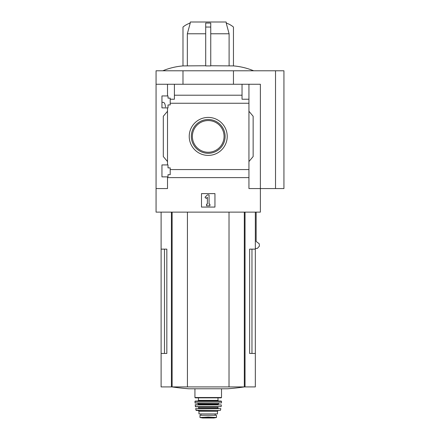 <?xml version="1.0" encoding="UTF-8"?>
<svg xmlns="http://www.w3.org/2000/svg" width="440" height="440" viewBox="0 0 440 440"><rect width="100%" height="100%" fill="white"/><g stroke="black" fill="none" stroke-linecap="round" stroke-linejoin="round"><path stroke-width="0.66" d="M165.457 106.964C165.204 104.066 164.466 102.526 163.257 102.339L161.953 102.339M161.953 176.875L161.953 164.929L168.009 164.929L168.009 167.871L170.198 167.871L170.198 174.686L168.009 174.686L168.009 176.875L161.953 176.875M161.953 107.894L161.953 95.948L168.009 95.948L168.009 98.131L170.198 98.131L170.198 104.946L168.009 104.946L168.009 107.894L161.953 107.894M167.508 107.894L167.508 164.929M167.508 95.948L167.508 84.255L156.062 84.255L156.062 70.791L283.938 70.791L283.938 188.568L275.523 188.568L275.523 70.791M189.233 136.411A18.992 18.992 0 0 1 217.718 119.961A18.992 18.992 0 0 1 217.718 152.856A18.992 18.992 0 0 1 189.233 136.411M167.508 176.875L167.508 188.568L156.062 188.568L156.062 212.124L260.381 212.124L260.381 188.568L248.941 188.568L248.941 169.571L170.198 169.571M248.941 169.571L248.941 103.252L170.198 103.252M156.062 188.568L156.062 84.255M248.941 103.252L248.941 99.226L242.039 99.226L242.039 95.205L174.405 95.205L174.405 99.226L170.198 99.226M242.039 95.205L242.039 84.255L167.508 84.255M248.941 177.617L167.508 177.617M164.478 249.139L164.478 353.452L166.832 353.452L166.832 249.139L161.112 249.139L161.112 386.92L255.332 386.92L255.332 353.452L249.618 353.452L251.966 353.452L251.966 249.139M166.832 353.452L161.112 353.452M255.332 212.124L255.332 249.139L249.618 249.139L249.618 353.452M255.332 249.139L255.332 353.452M256.152 212.124L256.152 241.461L259.237 243.771L259.402 246.158L257.29 248.446L255.332 248.446M187.341 65.747L187.341 33.776L205.7 33.776M205.7 65.747L182.985 65.918C176 66.49 169.274 68.118 162.795 70.791M210.749 65.747L233.459 65.918L233.459 27.049A21.874 21.874 0 0 0 226.204 23.056L229.103 33.776L210.749 33.776M210.749 65.918L205.7 65.918L210.749 65.918L210.749 27.049L205.7 27.049L205.7 65.918M229.103 65.747L229.103 33.776M190.047 23.117L190.35 22L226.1 22L226.397 23.117M182.985 65.918L182.985 27.049A21.874 21.874 0 0 1 190.24 23.056L187.341 33.776M210.749 27.049L210.749 23.056L205.7 23.056L205.7 27.049M275.523 188.568L260.381 188.568L260.381 84.255L242.039 84.255M174.405 84.255L174.405 95.205M248.941 84.255L248.941 99.226M167.508 161.562L163.301 156.552L163.301 116.27L167.508 111.254M248.941 111.254L253.143 116.27L253.143 156.552L248.941 161.562M201.493 207.075L201.493 193.617L214.951 193.617L214.951 207.075L201.493 207.075M182.985 84.255L182.985 70.791M233.459 84.255L233.459 70.791M205.002 197.257L207.383 194.876L209.066 194.876L209.066 204.132L209.907 204.132L209.907 205.816L206.542 205.816L206.542 204.132L207.383 204.132L207.383 197.257L206.19 198.446L205.002 197.257M191.323 136.411A16.896 16.896 0 0 1 216.673 121.776A16.896 16.896 0 0 1 216.673 151.041A16.896 16.896 0 0 1 191.323 136.411M192.379 136.411A15.84 15.84 0 0 1 216.145 122.689A15.84 15.84 0 0 1 216.145 150.128A15.84 15.84 0 0 1 192.379 136.411M187.424 212.124L187.424 386.92M229.02 212.124L229.02 386.92M244.409 386.92A252.373 252.373 0 0 1 227.541 388.784L188.909 388.784A252.373 252.373 0 0 1 172.035 386.92M216.469 415.267L216.469 417.5L216.469 415.267L199.98 415.267L199.98 417.5L208.225 417.027L212.575 417.28L203.869 417.28M216.469 417.5L212.575 417.28M217.476 411.312L217.476 413.919L198.968 413.919L198.968 411.312L198.127 410.471L218.317 410.471L217.476 411.312L198.968 411.312M221.177 397.854L195.267 397.854L194.931 397.518L221.513 397.518L221.177 397.854M208.225 401.049L197.791 401.049L198.462 400.378L217.982 400.378L218.653 401.049M194.931 401.39L221.513 401.39L221.177 401.049L195.267 401.049L194.931 401.39L195.14 403.068L221.474 402.908L194.97 402.908M195.113 404.938L221.337 404.938L195.278 404.75L195.47 406.769L221.144 406.626L195.299 406.626M198.297 406.769L198.632 407.105L217.811 407.105L218.152 408.452L203.176 408.452M195.624 408.65L220.82 408.65L195.624 408.65L196.268 410.471L220.176 410.471L195.938 410.207M215.204 415.267L215.204 413.919M245.036 212.124L245.036 386.92M171.413 212.124L171.413 386.92M172.123 212.124L172.123 386.92M244.321 212.124L244.321 386.92M218.988 403.068L218.152 403.909L198.297 403.909L197.456 403.068M218.152 403.909L218.152 404.415L198.297 404.415L197.962 404.75M217.811 408.117L198.632 408.117L198.297 408.452M215.16 415.267L215.16 413.919M216.469 417.527L213.818 417.995L202.626 417.995L199.98 417.527M161.112 212.124L161.112 249.139M233.459 65.907C240.444 66.49 247.176 68.118 253.649 70.791M194.931 388.784L194.931 397.518M221.513 388.784L221.513 397.518M198.462 397.854L198.462 400.378M217.982 397.854L217.982 400.378M221.513 401.39L221.474 402.908M198.297 403.909L198.297 404.415M218.152 404.415L218.488 404.75M221.337 404.938L221.144 406.626M217.811 407.105L218.152 406.769M198.632 407.105L198.632 408.117M220.82 408.65L220.506 410.207M200.888 415.267L200.888 413.919M213.818 417.995L213.527 417.775M202.626 417.995L208.225 418"/></g></svg>
